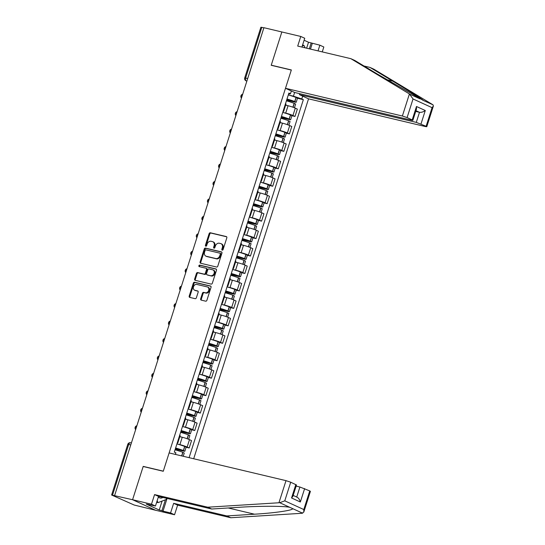 <?xml version="1.0" encoding="UTF-8"?>
<svg xmlns="http://www.w3.org/2000/svg" width="545" height="545" viewBox="0 0 545 545"><rect width="100%" height="100%" fill="white"/><g stroke="black" fill="none" stroke-linecap="round" stroke-linejoin="round"><path stroke-width="0.82" d="M222.231 250.155A0.811 0.634 -65.4 0 0 223.096 249.535L226.815 237.865A1.158 0.899 -65.4 0 0 226.284 236.557L210.356 232.783A1.158 0.899 -65.4 0 0 209.123 233.669L205.404 245.339A0.811 0.634 -65.4 0 0 206.637 245.632L207.12 244.119A3.706 2.889 -65.4 0 1 211.072 241.278L212.4 241.592A3.706 2.889 -65.4 0 1 212.822 241.735A3.706 2.889 -65.4 0 1 214.11 245.781L213.626 247.287A0.811 0.634 -65.4 0 0 214.866 247.58L215.35 246.074A3.706 2.889 -65.4 0 1 219.301 243.234L220.63 243.547A3.706 2.889 -65.4 0 1 221.045 243.69A3.706 2.889 -65.4 0 1 222.333 247.73L221.856 249.242A0.811 0.634 -65.4 0 0 222.231 250.155M200.662 298.803A1.158 0.899 -65.4 0 0 201.194 300.111L205.663 301.174A1.158 0.899 -65.4 0 0 206.896 300.281L211.031 287.331A1.158 0.899 -65.4 0 0 210.499 286.023L194.572 282.242A1.158 0.899 -65.4 0 0 193.339 283.134L189.204 296.085A1.158 0.899 -65.4 0 0 189.742 297.393L195.137 298.674A1.158 0.899 -65.4 0 0 196.37 297.788L198.142 292.243A1.158 0.899 -65.4 0 0 197.603 290.935L194.926 290.301A3.1 2.412 -65.4 0 1 194.579 290.178A3.1 2.412 -65.4 0 1 193.577 286.575A3.1 2.412 -65.4 0 1 196.806 284.429L207.284 286.915A3.1 2.412 -65.4 0 1 207.638 287.031A3.1 2.412 -65.4 0 1 208.633 290.635A3.1 2.412 -65.4 0 1 205.41 292.788L203.666 292.372A1.158 0.899 -65.4 0 0 202.427 293.258L200.662 298.803L201.33 299.11A1.158 0.899 -65.4 0 0 201.48 300.179M114.634 495.466L263.916 27.706L281.847 31.964L271.212 65.291L291.309 70.06L163.302 471.159L143.206 466.391L132.571 499.724L111.609 495.01L134.22 505.045L155.625 510.27L132.571 499.724L155.625 510.27L174.543 514.759L170.578 512.94L173.651 503.321L177.616 505.14L174.543 514.759M216.556 267.03A1.158 0.899 -65.4 0 0 217.796 266.137L221.931 253.187A1.158 0.899 -65.4 0 0 221.393 251.879L205.472 248.098A1.158 0.899 -65.4 0 0 204.239 248.99L200.104 261.941A1.158 0.899 -65.4 0 0 200.635 263.249L216.556 267.03M216.481 270.259L212.346 283.209A1.158 0.899 -65.4 0 1 211.113 284.102L195.185 280.321A1.158 0.899 -65.4 0 1 194.654 279.013L196.425 273.467A1.158 0.899 -65.4 0 1 197.658 272.582L204.116 274.115A1.158 0.899 -65.4 0 0 205.349 273.229L206.521 269.55A1.158 0.899 -65.4 0 0 205.99 268.242L199.266 266.648A0.811 0.634 -65.4 0 1 199.756 265.108L215.943 268.951A1.158 0.899 -65.4 0 1 216.481 270.259M193.679 458.754L308.545 98.836L425.427 126.563L426.783 126.713L426.115 126.283L416.285 122.38L419.5 112.311C421.326 112.549 423.254 111.95 425.291 110.519L421.006 123.947M247.703 78.514L244.719 77.921L260.892 27.25L261.798 27.352L245.625 78.024A2.357 1.458 103.3 0 0 246.258 80.871L246.858 81.151M263.875 27.843L261.798 27.352M283.155 111.057A5.423 0.518 17.7 0 1 283.611 111.446L285.968 104.061A5.423 0.518 -162.3 0 0 285.512 103.679M283.121 112.502L285.703 113.115A5.423 0.518 17.7 0 1 292.938 115.513L295.295 108.135A5.423 0.518 -162.3 0 0 288.06 105.737L285.621 105.158M295.295 108.135L297.345 109.068L294.988 116.453L291.916 115.724M283.611 111.446A5.423 0.518 17.7 0 1 283.012 111.493M292.938 115.513L294.988 116.453M277.582 128.511A5.423 0.518 17.7 0 1 278.039 128.892L280.396 121.515A5.423 0.518 -162.3 0 0 279.939 121.126M286.35 133.171L289.422 133.9L291.773 126.515L289.722 125.582A5.423 0.518 -162.3 0 0 282.487 123.184L280.048 122.605M278.039 128.892A5.423 0.518 17.7 0 1 277.446 128.947M277.548 129.955L280.13 130.568A5.423 0.518 17.7 0 1 287.372 132.96L289.422 133.9M272.016 145.958A5.423 0.518 17.7 0 1 272.473 146.346L274.83 138.961A5.423 0.518 -162.3 0 0 274.373 138.573M280.784 150.618L283.85 151.346L286.207 143.969L284.156 143.028A5.423 0.518 -162.3 0 0 276.921 140.63L274.482 140.051M272.473 146.346A5.423 0.518 17.7 0 1 271.88 146.394M271.982 147.402L274.564 148.015A5.423 0.518 17.7 0 1 281.799 150.413L283.85 151.346M266.451 163.405A5.423 0.518 17.7 0 1 266.907 163.793L269.257 156.408A5.423 0.518 -162.3 0 0 268.801 156.027M275.211 168.071L278.284 168.8L280.641 161.415L278.59 160.475A5.423 0.518 -162.3 0 0 271.349 158.077L268.91 157.505M266.907 163.793A5.423 0.518 17.7 0 1 266.307 163.841M266.416 164.849L268.992 165.462A5.423 0.518 17.7 0 1 276.233 167.86L278.284 168.8M260.878 180.858A5.423 0.518 17.7 0 1 261.334 181.24L263.691 173.862A5.423 0.518 -162.3 0 0 263.235 173.474M269.646 185.518L272.711 186.247L275.068 178.862L273.018 177.929A5.423 0.518 -162.3 0 0 265.783 175.531L263.344 174.952M261.334 181.24A5.423 0.518 17.7 0 1 260.742 181.287M260.844 182.303L263.426 182.909A5.423 0.518 17.7 0 1 270.661 185.307L272.711 186.247M255.312 198.305A5.423 0.518 17.7 0 1 255.769 198.687L258.126 191.309A5.423 0.518 -162.3 0 0 257.669 190.92M264.073 202.965L267.145 203.694L269.502 196.316L267.452 195.376A5.423 0.518 -162.3 0 0 260.21 192.978L257.778 192.399M255.769 198.687A5.423 0.518 17.7 0 1 255.169 198.741M255.278 199.749L257.86 200.362A5.423 0.518 17.7 0 1 265.095 202.76L267.145 203.694M249.739 215.752A5.423 0.518 17.7 0 1 250.196 216.14L252.553 208.755A5.423 0.518 -162.3 0 0 252.097 208.367M258.507 220.418L261.573 221.147L263.93 213.763L261.879 212.822A5.423 0.518 -162.3 0 0 254.644 210.424L252.206 209.845M250.196 216.14A5.423 0.518 17.7 0 1 249.603 216.188M249.705 217.196L252.287 217.809A5.423 0.518 17.7 0 1 259.529 220.207L261.573 221.147M244.174 233.199A5.423 0.518 17.7 0 1 244.63 233.587L246.987 226.202A5.423 0.518 -162.3 0 0 246.531 225.821M252.934 237.865L256.007 238.594L258.364 231.209L256.314 230.276A5.423 0.518 -162.3 0 0 249.079 227.878L246.64 227.299M244.63 233.587A5.423 0.518 17.7 0 1 244.031 233.635M244.14 234.643L246.722 235.256A5.423 0.518 17.7 0 1 253.956 237.654L256.007 238.594M238.601 250.652A5.423 0.518 17.7 0 1 239.064 251.034L241.415 243.656A5.423 0.518 -162.3 0 0 240.958 243.268M247.369 255.312L250.441 256.041L252.791 248.656L250.748 247.723A5.423 0.518 -162.3 0 0 243.506 245.325L241.067 244.746M239.064 251.034A5.423 0.518 17.7 0 1 238.465 251.088M238.574 252.097L241.149 252.71A5.423 0.518 17.7 0 1 248.391 255.101L250.441 256.041M233.035 268.099A5.423 0.518 17.7 0 1 233.492 268.487L235.849 261.103A5.423 0.518 -162.3 0 0 235.392 260.714M241.803 272.766L244.869 273.488L247.226 266.11L245.175 265.17A5.423 0.518 -162.3 0 0 237.94 262.772L235.501 262.193M233.492 268.487A5.423 0.518 17.7 0 1 232.899 268.535M233.001 269.543L235.583 270.156A5.423 0.518 17.7 0 1 242.818 272.555L244.869 273.488M227.469 285.546A5.423 0.518 17.7 0 1 227.926 285.934L230.283 278.55A5.423 0.518 -162.3 0 0 229.827 278.168M236.23 290.213L239.303 290.941L241.66 283.557L239.609 282.617A5.423 0.518 -162.3 0 0 232.368 280.225L229.929 279.646M227.926 285.934A5.423 0.518 17.7 0 1 227.326 285.982M227.435 286.99L230.017 287.603A5.423 0.518 17.7 0 1 237.252 290.001L239.303 290.941M221.897 303A5.423 0.518 17.7 0 1 222.353 303.381L224.71 296.003A5.423 0.518 -162.3 0 0 224.254 295.615M230.664 307.659L233.73 308.388L236.087 301.003L234.037 300.07A5.423 0.518 -162.3 0 0 226.802 297.672L224.363 297.093M222.353 303.381A5.423 0.518 17.7 0 1 221.761 303.436M221.863 304.444L224.445 305.05A5.423 0.518 17.7 0 1 231.679 307.448L233.73 308.388M216.331 320.446A5.423 0.518 17.7 0 1 216.787 320.828L219.145 313.45A5.423 0.518 -162.3 0 0 218.688 313.062M225.092 325.106L228.164 325.835L230.521 318.457L228.471 317.517A5.423 0.518 -162.3 0 0 221.236 315.119L218.797 314.54M216.787 320.828A5.423 0.518 17.7 0 1 216.188 320.882M216.297 321.891L218.879 322.504A5.423 0.518 17.7 0 1 226.114 324.902L228.164 325.835M210.758 337.893A5.423 0.518 17.7 0 1 211.222 338.281L213.572 330.897A5.423 0.518 -162.3 0 0 213.115 330.515M219.526 342.56L222.598 343.289L224.949 335.904L222.898 334.964A5.423 0.518 -162.3 0 0 215.663 332.566L213.224 331.987M211.222 338.281A5.423 0.518 17.7 0 1 210.622 338.329M210.724 339.337L213.306 339.951A5.423 0.518 17.7 0 1 220.548 342.349L222.598 343.289M205.192 355.34A5.423 0.518 17.7 0 1 205.649 355.728L208.006 348.344A5.423 0.518 -162.3 0 0 207.55 347.962M213.96 360.007L217.026 360.736L219.383 353.351L217.332 352.417A5.423 0.518 -162.3 0 0 210.097 350.019L207.659 349.44M205.649 355.728A5.423 0.518 17.7 0 1 205.056 355.776M205.158 356.784L207.74 357.397A5.423 0.518 17.7 0 1 214.975 359.795L217.026 360.736M199.627 372.794A5.423 0.518 17.7 0 1 200.083 373.175L202.44 365.797A5.423 0.518 -162.3 0 0 201.977 365.409M208.388 377.453L211.46 378.182L213.817 370.804L211.767 369.864A5.423 0.518 -162.3 0 0 204.525 367.466L202.086 366.887M200.083 373.175A5.423 0.518 17.7 0 1 199.484 373.23M199.593 374.238L202.175 374.851A5.423 0.518 17.7 0 1 209.409 377.249L211.46 378.182M194.054 390.24A5.423 0.518 17.7 0 1 194.511 390.629L196.868 383.244A5.423 0.518 -162.3 0 0 196.411 382.856M202.822 394.907L205.887 395.629L208.245 388.251L206.194 387.311A5.423 0.518 -162.3 0 0 198.959 384.913L196.52 384.334M194.511 390.629A5.423 0.518 17.7 0 1 193.918 390.676M194.02 391.685L196.602 392.298A5.423 0.518 17.7 0 1 203.837 394.696L205.887 395.629M188.488 407.687A5.423 0.518 17.7 0 1 188.945 408.076L191.302 400.691A5.423 0.518 -162.3 0 0 190.845 400.309M197.249 412.354L200.322 413.083L202.679 405.698L200.628 404.758A5.423 0.518 -162.3 0 0 193.393 402.367L190.954 401.788M188.945 408.076A5.423 0.518 17.7 0 1 188.345 408.123M188.454 409.131L191.036 409.745A5.423 0.518 17.7 0 1 198.271 412.143L200.322 413.083M182.916 425.141A5.423 0.518 17.7 0 1 183.372 425.522L185.729 418.144A5.423 0.518 -162.3 0 0 185.273 417.756M191.683 429.801L194.756 430.53L197.106 423.145L195.055 422.212A5.423 0.518 -162.3 0 0 187.821 419.814L185.382 419.234M183.372 425.522A5.423 0.518 17.7 0 1 182.779 425.577M182.882 426.585L185.464 427.191A5.423 0.518 17.7 0 1 192.705 429.589L194.756 430.53M177.35 442.588A5.423 0.518 17.7 0 1 177.806 442.976L180.163 435.591A5.423 0.518 -162.3 0 0 179.707 435.203M186.118 447.247L189.183 447.976L191.54 440.598L189.49 439.658A5.423 0.518 -162.3 0 0 182.255 437.26L179.816 436.681M177.806 442.976A5.423 0.518 17.7 0 1 177.214 443.024M177.316 444.032L179.898 444.645A5.423 0.518 17.7 0 1 187.133 447.043L189.183 447.976M175.388 454.414L175.892 452.82L174.311 452.098L288.898 93.059L290.478 93.781L288.564 94.108M288.687 95.055L293.435 96.179L294.62 92.466M302.666 96.145L301.773 98.945L293.435 96.179M189.095 457.664L303.347 99.667L301.773 98.945M290.478 93.781L291.371 90.981M143.206 466.391L143.751 466.643M178.842 455.232L175.388 454.401M297.488 98.277L303.347 99.667M222.537 250.135A0.811 0.634 -65.4 0 1 222.523 249.549L223.007 248.036A3.706 2.889 -65.4 0 0 221.72 243.997L221.045 243.69M212.822 241.735L213.49 242.048A3.706 2.889 -65.4 0 1 214.784 246.088L214.301 247.594A0.811 0.634 -65.4 0 0 214.308 248.186M226.666 236.803L211.031 233.09A1.158 0.899 -65.4 0 0 209.798 233.982L206.071 245.645A0.811 0.634 -65.4 0 0 206.085 246.238M221.781 252.117L206.146 248.404A1.158 0.899 -65.4 0 0 204.906 249.297L200.771 262.247A1.158 0.899 -65.4 0 0 200.921 263.317M220.303 254.099A0.811 0.634 -65.4 0 0 219.928 253.18L205.956 249.869A0.811 0.634 -65.4 0 0 205.09 250.489L204.579 252.083A3.706 2.889 -65.4 0 0 205.874 256.123A3.706 2.889 -65.4 0 0 206.289 256.266L215.84 258.534A3.706 2.889 -65.4 0 0 219.798 255.687L220.303 254.099L220.977 254.406A0.811 0.634 -65.4 0 0 220.602 253.486L220.105 253.262M205.874 256.123L206.541 256.429A3.706 2.889 -65.4 0 0 206.964 256.572L206.289 256.266M220.977 254.406L220.466 256A3.706 2.889 -65.4 0 1 216.515 258.841L206.964 256.572M206.664 268.549A1.158 0.899 -65.4 0 1 207.195 269.857L206.024 273.536A1.158 0.899 -65.4 0 1 204.784 274.421L198.332 272.888A1.158 0.899 -65.4 0 0 197.092 273.781L195.328 279.319A1.158 0.899 -65.4 0 0 195.478 280.389M216.331 269.189L200.431 265.415A0.811 0.634 -65.4 0 0 199.627 266.73M210.813 275.702A3.1 2.412 -65.4 0 0 214.042 273.549A3.1 2.412 -65.4 0 0 213.041 269.952A3.1 2.412 -65.4 0 0 212.693 269.829L208.994 268.951A1.158 0.899 -65.4 0 0 207.761 269.843L206.589 273.522A1.158 0.899 -65.4 0 0 207.12 274.83L211.487 276.008A3.1 2.412 -65.4 0 0 214.71 273.856A3.1 2.412 -65.4 0 0 213.715 270.259L213.041 269.952M207.543 275.021A1.158 0.899 -65.4 0 0 207.795 275.136L207.12 274.83M211.487 276.008L207.795 275.136M207.638 287.031L208.306 287.338A3.1 2.412 -65.4 0 1 209.307 290.941A3.1 2.412 -65.4 0 1 206.085 293.094L204.334 292.679A1.158 0.899 -65.4 0 0 203.101 293.564L201.33 299.11M194.579 290.178L195.253 290.485A3.1 2.412 -65.4 0 0 195.601 290.608L194.926 290.301M197.992 291.173L195.601 290.608M210.881 286.261L195.246 282.548A1.158 0.899 -65.4 0 0 194.013 283.441L189.878 296.391A1.158 0.899 -65.4 0 0 190.028 297.461M286.942 99.183A7.432 0.715 17.7 0 1 293.959 101.431L286.69 99.973M286.425 100.818A8.965 0.858 17.7 0 1 294.157 103.332L295.635 104.075L294.457 107.774M286.636 100.151L295.07 102.153L296.208 102.283L294.729 101.54A8.965 0.858 -162.3 0 0 286.99 99.027M288.298 94.946A8.965 0.858 17.7 0 1 296.03 97.46L297.509 98.202L296.208 102.283M285.655 105.049A8.965 0.858 17.7 0 1 287.651 105.641M409.418 93.938L413.035 98.958L407.095 117.584L402.373 116.017L409.418 93.938L350.871 58.683L297.706 46.073L300.772 36.454L281.847 31.964L271.247 65.182L291.343 69.951L285.491 88.29L402.373 116.017M350.871 58.683L354.836 60.495L377.583 74.195L422.995 100.232C424.139 100.45 409.07 90.933 392.707 81.11L369.96 67.41L363.965 65.993M300.772 36.454L304.737 38.266L301.93 47.074M308.545 98.836L299.403 94.653L416.285 122.38M306.624 48.185L308.511 42.251L304.11 40.241M308.511 42.251L319.861 45.18L323.825 46.993L322.265 51.898M318.042 50.896L319.861 45.18M426.115 126.283L432.056 107.658L433.391 106.002L432.996 104.81L373.925 69.229L369.96 67.41M285.491 88.29L294.634 92.473L411.516 120.2L412.865 120.35L412.197 119.92L407.095 117.584M299.716 93.679L299.403 94.653M271.791 65.434L271.247 65.182M415.719 111.418L419.5 112.311L415.951 110.689M312.292 43.389L310.473 49.098M422.77 100.212L432.996 104.81M309.322 48.825L311.215 42.892M412.197 119.92L416.482 106.493L416.482 109.014L412.865 120.35M173.651 503.321L226.822 515.938L230.787 517.75L302.012 513.274L303.803 512.062L303.797 509.541L309.744 490.916L310.412 491.352L303.803 512.062M226.822 515.938L254.495 514.201C274.36 513.056 293.346 510.29 292.658 508.628L289.729 507.293C283.87 505.958 258.814 505.951 239.371 507.279L211.698 509.016L158.527 496.406L155.461 506.026L146.258 504.084L159.235 510.018L161.933 510.658L165.401 499.806M230.787 517.75L177.616 505.14M290.723 482.216L284.776 500.841L279.728 502.715L207.734 507.204L154.562 494.594L151.49 504.214L132.571 499.724L143.172 466.506L163.268 471.268L169.12 452.929L286.002 480.649L290.723 482.216L296.5 484.989L292.883 496.318L291.548 497.973L295.833 484.553M151.49 504.214L155.461 506.026M167.07 498.43L163.01 511.149L170.578 512.94M163.01 511.149L161.933 510.658M154.562 494.594L158.527 496.406M207.734 507.204L211.698 509.016M296.712 497.04L299.913 487.019L309.744 490.916M299.913 487.019L296.133 486.12M159.235 510.018L162.083 501.08M304.635 488.579L300.35 502C299.607 499.383 298.394 497.742 296.705 497.081M302.25 46.059L303.953 45.405L305.146 47.837M302.57 45.072L303.953 45.405M158.37 496.911A7.664 4.748 103.3 0 0 159.562 497.837A7.664 4.748 103.3 0 0 162.88 497.442M166.607 498.321L166.239 499.479L158.03 502.64L157.13 500.794M156.64 502.313L158.03 502.64M281.377 116.637A7.432 0.715 17.7 0 1 288.394 118.878L281.125 117.42M280.852 118.265A8.965 0.858 17.7 0 1 288.591 120.779L290.069 121.521L288.884 125.221M281.063 117.604L289.497 119.6L290.642 119.73L289.163 118.994A8.965 0.858 -162.3 0 0 281.424 116.48M282.726 112.393A8.965 0.858 17.7 0 1 290.465 114.906L291.943 115.649L290.642 119.73M280.082 122.496A8.965 0.858 17.7 0 1 282.085 123.088M275.804 134.084A7.432 0.715 17.7 0 1 282.821 136.325L275.552 134.874M275.286 135.719A8.965 0.858 17.7 0 1 283.019 138.232L284.497 138.968L283.318 142.674M275.498 135.051L283.931 137.047L285.069 137.177L283.591 136.441A8.965 0.858 -162.3 0 0 275.859 133.927M277.16 129.846A8.965 0.858 17.7 0 1 284.892 132.36L286.37 133.096L285.069 137.177M274.517 139.949A8.965 0.858 17.7 0 1 276.519 140.535M270.238 151.53A7.432 0.715 17.7 0 1 277.255 153.779L269.986 152.321M269.714 153.165A8.965 0.858 17.7 0 1 277.453 155.679L278.931 156.415L277.752 160.121M269.932 152.498L278.359 154.501L279.503 154.63L278.025 153.888A8.965 0.858 -162.3 0 0 270.286 151.374M271.587 147.293A8.965 0.858 17.7 0 1 279.326 149.807L280.804 150.543L279.503 154.63M268.944 157.396A8.965 0.858 17.7 0 1 270.947 157.982M264.666 168.984A7.432 0.715 17.7 0 1 271.683 171.225L264.42 169.767M264.148 170.612A8.965 0.858 17.7 0 1 271.88 173.126L273.365 173.869L272.18 177.568M264.359 169.945L272.793 171.948L273.931 172.077L272.452 171.334A8.965 0.858 -162.3 0 0 264.72 168.827M266.021 164.74A8.965 0.858 17.7 0 1 273.76 167.254L275.239 167.996L273.931 172.077M263.378 174.843A8.965 0.858 17.7 0 1 265.381 175.435M259.1 186.431A7.432 0.715 17.7 0 1 266.117 188.672L258.848 187.214M258.575 188.066A8.965 0.858 17.7 0 1 266.314 190.573L267.793 191.315L266.614 195.015M258.793 187.398L267.227 189.394L268.365 189.524L266.887 188.788A8.965 0.858 -162.3 0 0 259.147 186.274M260.456 182.194A8.965 0.858 17.7 0 1 268.188 184.701L269.666 185.443L268.365 189.524M257.805 192.296A8.965 0.858 17.7 0 1 259.808 192.882M253.534 203.878A7.432 0.715 17.7 0 1 260.544 206.126L253.282 204.668M253.009 205.513A8.965 0.858 17.7 0 1 260.748 208.027L262.227 208.762L261.041 212.468M253.221 204.845L261.654 206.848L262.799 206.977L261.321 206.235A8.965 0.858 -162.3 0 0 253.582 203.721M254.883 199.64A8.965 0.858 17.7 0 1 262.622 202.154L264.1 202.89L262.799 206.977M252.24 209.743A8.965 0.858 17.7 0 1 254.243 210.329M247.961 221.325A7.432 0.715 17.7 0 1 254.978 223.573L247.709 222.115M247.444 222.959A8.965 0.858 17.7 0 1 255.176 225.473L256.654 226.216L255.476 229.915M247.655 222.292L256.089 224.295L257.226 224.424L255.748 223.682A8.965 0.858 -162.3 0 0 248.009 221.168M249.317 217.087A8.965 0.858 17.7 0 1 257.049 219.601L258.528 220.344L257.226 224.424M246.674 227.19A8.965 0.858 17.7 0 1 248.67 227.783M242.396 238.778A7.432 0.715 17.7 0 1 249.412 241.019L242.144 239.562M241.871 240.406A8.965 0.858 17.7 0 1 249.61 242.92L251.088 243.663L249.903 247.362M242.082 239.746L250.516 241.742L251.661 241.871L250.182 241.135A8.965 0.858 -162.3 0 0 242.443 238.621M243.744 234.541A8.965 0.858 17.7 0 1 251.483 237.048L252.962 237.79L251.661 241.871M241.101 244.637A8.965 0.858 17.7 0 1 243.104 245.23M236.823 256.225A7.432 0.715 17.7 0 1 243.84 258.466L236.571 257.015M236.305 257.86A8.965 0.858 17.7 0 1 244.037 260.374L245.516 261.109L244.337 264.816M236.516 257.192L244.95 259.188L246.088 259.318L244.61 258.582A8.965 0.858 -162.3 0 0 236.877 256.068M238.179 251.988A8.965 0.858 17.7 0 1 245.918 254.501L247.396 255.237L246.088 259.318M235.535 262.091A8.965 0.858 17.7 0 1 237.538 262.676M231.257 273.672A7.432 0.715 17.7 0 1 238.274 275.92L231.005 274.462M230.733 275.307A8.965 0.858 17.7 0 1 238.472 277.821L239.95 278.556L238.771 282.262M230.951 274.639L239.384 276.642L240.522 276.771L239.044 276.029A8.965 0.858 -162.3 0 0 231.305 273.515M232.606 269.434A8.965 0.858 17.7 0 1 240.345 271.948L241.823 272.684L240.522 276.771M229.963 279.537A8.965 0.858 17.7 0 1 231.966 280.123M225.684 291.125A7.432 0.715 17.7 0 1 232.701 293.367L225.439 291.909M225.167 292.754A8.965 0.858 17.7 0 1 232.906 295.267L234.384 296.01L233.199 299.709M225.378 292.086L233.812 294.089L234.95 294.218L233.471 293.476A8.965 0.858 -162.3 0 0 225.739 290.969M227.04 286.881A8.965 0.858 17.7 0 1 234.779 289.395L236.258 290.138L234.95 294.218M224.397 296.984A8.965 0.858 17.7 0 1 226.4 297.577M220.119 308.572A7.432 0.715 17.7 0 1 227.136 310.814L219.867 309.356M219.601 310.207A8.965 0.858 17.7 0 1 227.333 312.714L228.811 313.457L227.633 317.156M219.812 309.54L228.246 311.536L229.384 311.665L227.905 310.929A8.965 0.858 -162.3 0 0 220.166 308.416M221.474 304.335A8.965 0.858 17.7 0 1 229.207 306.842L230.685 307.584L229.384 311.665M218.831 314.438A8.965 0.858 17.7 0 1 220.827 315.024M214.553 326.019A7.432 0.715 17.7 0 1 221.57 328.267L214.301 326.809M214.028 327.654A8.965 0.858 17.7 0 1 221.767 330.168L223.246 330.904L222.06 334.61M214.24 326.986L222.673 328.989L223.818 329.119L222.34 328.376A8.965 0.858 -162.3 0 0 214.601 325.862M215.902 321.782A8.965 0.858 17.7 0 1 223.641 324.295L225.119 325.031L223.818 329.119M213.259 331.885A8.965 0.858 17.7 0 1 215.261 332.47M208.98 343.473A7.432 0.715 17.7 0 1 215.997 345.714L208.728 344.256M208.463 345.101A8.965 0.858 17.7 0 1 216.195 347.615L217.673 348.357L216.494 352.056M208.674 344.433L217.108 346.436L218.245 346.566L216.767 345.823A8.965 0.858 -162.3 0 0 209.035 343.316M210.336 339.228A8.965 0.858 17.7 0 1 218.068 341.742L219.553 342.485L218.245 346.566M207.693 349.331A8.965 0.858 17.7 0 1 209.696 349.924M203.414 360.919A7.432 0.715 17.7 0 1 210.431 363.161L203.162 361.703M202.89 362.554A8.965 0.858 17.7 0 1 210.629 365.061L212.107 365.804L210.929 369.503M203.108 361.887L211.535 363.883L212.679 364.012L211.201 363.277A8.965 0.858 -162.3 0 0 203.462 360.763M204.763 356.682A8.965 0.858 17.7 0 1 212.502 359.189L213.981 359.932L212.679 364.012M202.12 366.778A8.965 0.858 17.7 0 1 204.123 367.371M197.842 378.366A7.432 0.715 17.7 0 1 204.859 380.608L197.597 379.156M197.324 380.001A8.965 0.858 17.7 0 1 205.063 382.515L206.541 383.251L205.356 386.957M197.535 379.334L205.969 381.337L207.107 381.459L205.629 380.723A8.965 0.858 -162.3 0 0 197.896 378.21M199.197 374.129A8.965 0.858 17.7 0 1 206.936 376.643L208.415 377.378L207.107 381.459M196.554 384.232A8.965 0.858 17.7 0 1 198.557 384.818M192.276 395.813A7.432 0.715 17.7 0 1 199.293 398.061L192.024 396.603M191.758 397.448A8.965 0.858 17.7 0 1 199.49 399.962L200.969 400.698L199.79 404.404M191.969 396.78L200.403 398.783L201.541 398.913L200.063 398.17A8.965 0.858 -162.3 0 0 192.324 395.656M193.632 391.576A8.965 0.858 17.7 0 1 201.364 394.09L202.842 394.825L201.541 398.913M190.988 401.679A8.965 0.858 17.7 0 1 192.984 402.271M186.71 413.267A7.432 0.715 17.7 0 1 193.727 415.508L186.458 414.05M186.186 414.895A8.965 0.858 17.7 0 1 193.925 417.409L195.403 418.151L194.218 421.85M186.397 414.227L194.831 416.23L195.975 416.36L194.497 415.617A8.965 0.858 -162.3 0 0 186.758 413.11M188.059 409.022A8.965 0.858 17.7 0 1 195.798 411.536L197.276 412.279L195.975 416.36M185.416 419.125A8.965 0.858 17.7 0 1 187.419 419.718M181.138 430.714A7.432 0.715 17.7 0 1 188.154 432.955L180.886 431.497M180.62 432.349A8.965 0.858 17.7 0 1 188.352 434.856L189.83 435.598L188.652 439.297M180.831 431.681L189.265 433.677L190.403 433.806L188.924 433.071A8.965 0.858 -162.3 0 0 181.192 430.557M182.493 426.476A8.965 0.858 17.7 0 1 190.225 428.983L191.704 429.726L190.403 433.806M179.85 436.579A8.965 0.858 17.7 0 1 181.853 437.165M175.572 448.16A7.432 0.715 17.7 0 1 182.589 450.408L175.32 448.951M175.047 449.795A8.965 0.858 17.7 0 1 182.786 452.309L184.265 453.045L183.236 456.274M175.265 449.128L183.692 451.131L184.837 451.26L183.358 450.517A8.965 0.858 -162.3 0 0 175.619 448.004M176.921 443.923A8.965 0.858 17.7 0 1 184.66 446.437L186.138 447.173L184.837 451.26M175.408 454.353A8.965 0.858 17.7 0 1 176.28 454.612M246.899 81.028L246.258 80.871A2.357 1.839 -65.4 0 1 245.986 80.783L246.851 81.178M192.705 429.589L195.055 422.212M198.271 412.143L200.628 404.758M203.837 394.696L206.194 387.311M209.409 377.249L211.767 369.864M214.975 359.795L217.332 352.417M220.548 342.349L222.898 334.964M226.114 324.902L228.471 317.517M231.679 307.448L234.037 300.07M237.252 290.001L239.609 282.617M242.818 272.555L245.175 265.17M248.391 255.101L250.748 247.723M253.956 237.654L256.314 230.276M259.529 220.207L261.879 212.822M265.095 202.76L267.452 195.376M270.661 185.307L273.018 177.929M276.233 167.86L278.59 160.475M281.799 150.413L284.156 143.028M287.372 132.96L289.722 125.582M187.133 447.043L189.49 439.658M179.898 444.645L182.255 437.26M185.464 427.191L187.821 419.814M191.036 409.745L193.393 402.367M196.602 392.298L198.959 384.913M202.175 374.851L204.525 367.466M207.74 357.397L210.097 350.019M213.306 339.951L215.663 332.566M218.879 322.504L221.236 315.119M224.445 305.05L226.802 297.672M230.017 287.603L232.368 280.225M235.583 270.156L237.94 262.772M241.149 252.71L243.506 245.325M246.722 235.256L249.079 227.878M252.287 217.809L254.644 210.424M257.86 200.362L260.21 192.978M263.426 182.909L265.783 175.531M268.992 165.462L271.349 158.077M274.564 148.015L276.921 140.63M280.13 130.568L282.487 123.184M285.703 113.115L288.06 105.737M242.539 94.694A2.357 1.458 103.3 0 0 241.694 97.337M236.966 112.147A2.357 1.458 103.3 0 0 236.128 114.784M231.4 129.594A2.357 1.458 103.3 0 0 230.555 132.231M225.834 147.041A2.357 1.458 103.3 0 0 224.99 149.677M220.262 164.495A2.357 1.458 103.3 0 0 219.424 167.131M214.696 181.941A2.357 1.458 103.3 0 0 213.851 184.578M209.123 199.388A2.357 1.458 103.3 0 0 208.285 202.025M203.558 216.835A2.357 1.458 103.3 0 0 202.713 219.478M197.992 234.289A2.357 1.458 103.3 0 0 197.147 236.925M192.419 251.736A2.357 1.458 103.3 0 0 191.581 254.372M186.853 269.182A2.357 1.458 103.3 0 0 186.009 271.819M181.281 286.636A2.357 1.458 103.3 0 0 180.443 289.272M175.715 304.083A2.357 1.458 103.3 0 0 174.87 306.719M170.149 321.53A2.357 1.458 103.3 0 0 169.304 324.166M164.576 338.983A2.357 1.458 103.3 0 0 163.738 341.62M159.011 356.43A2.357 1.458 103.3 0 0 158.166 359.066M153.438 373.877A2.357 1.458 103.3 0 0 152.6 376.513M147.872 391.324A2.357 1.458 103.3 0 0 147.027 393.967M142.299 408.777A2.357 1.458 103.3 0 0 141.462 411.414M136.734 426.224A2.357 1.458 103.3 0 0 135.889 428.861M130.759 444.938L128.681 444.447L112.515 495.112M130.739 442.826A2.357 1.458 103.3 0 0 130.575 442.765A2.357 1.458 103.3 0 0 128.681 444.447L127.782 444.345L111.609 495.01M223.007 248.036L222.333 247.73M214.301 247.594L213.626 247.287M214.784 246.088L214.11 245.781M206.071 245.645L205.404 245.339M209.798 233.982L209.123 233.669M211.031 233.09L210.356 232.783M222.523 249.549L221.856 249.242M200.771 262.247L200.104 261.941M204.906 249.297L204.239 248.99M206.146 248.404L205.472 248.098M216.515 258.841L215.84 258.534M220.466 256L219.798 255.687M195.328 279.319L194.654 279.013M197.092 273.781L196.425 273.467M198.332 272.888L197.658 272.582M204.784 274.421L204.116 274.115M206.024 273.536L205.349 273.229M207.195 269.857L206.521 269.55M200.431 265.415L199.756 265.108M203.101 293.564L202.427 293.258M204.334 292.679L203.666 292.372M206.085 293.094L205.41 292.788M189.878 296.391L189.204 296.085M194.013 283.441L193.339 283.134M195.246 282.548L194.572 282.242M293.06 107.249L294.293 103.386M294.865 101.595L296.167 97.514M294.729 101.54L296.03 97.46M292.924 107.195L294.157 103.332M410.058 94.319L420.066 98.89M432.056 107.658L413.035 98.958M416.482 106.493L425.291 110.519M386.8 79.706L392.707 81.11M302.659 513.206L292.658 508.628M289.729 507.293L279.728 502.715M284.776 500.841L303.797 509.541M300.35 502L291.548 497.973M278.958 502.728L286.002 480.649M228.266 507.981L254.495 514.201M287.494 124.696L288.727 120.833M289.3 119.042L290.601 114.961M289.163 118.994L290.465 114.906M287.358 124.648L288.591 120.779M281.928 142.143L283.155 138.28M283.727 136.495L285.035 132.408M283.591 136.441L284.892 132.36M281.785 142.095L283.019 138.232M276.356 159.59L277.589 155.727M278.161 153.942L279.462 149.861M278.025 153.888L279.326 149.807M276.22 159.542L277.453 155.679M270.79 177.043L272.023 173.181M272.589 171.389L273.897 167.308M272.452 171.334L273.76 167.254M270.647 176.989L271.88 173.126M265.217 194.49L266.451 190.627M267.023 188.836L268.324 184.755M266.887 188.788L268.188 184.701M265.081 194.442L266.314 190.573M259.652 211.937L260.885 208.074M261.457 206.289L262.758 202.202M261.321 206.235L262.622 202.154M259.515 211.889L260.748 208.027M254.079 229.391L255.312 225.528M255.884 223.736L257.185 219.655M255.748 223.682L257.049 219.601M253.943 229.336L255.176 225.473M248.513 246.837L249.746 242.975M250.319 241.183L251.62 237.102M250.182 241.135L251.483 237.048M248.377 246.79L249.61 242.92M242.947 264.284L244.18 260.421M244.746 258.637L246.054 254.549M244.61 258.582L245.918 254.501M242.804 264.236L244.037 260.374M237.375 281.731L238.608 277.875M239.18 276.083L240.481 272.003M239.044 276.029L240.345 271.948M237.239 281.683L238.472 277.821M231.809 299.185L233.042 295.322M233.614 293.53L234.915 289.45M233.471 293.476L234.779 289.395M231.673 299.137L232.906 295.267M226.236 316.631L227.469 312.769M228.042 310.977L229.343 306.896M227.905 310.929L229.207 306.842M226.1 316.584L227.333 312.714M220.671 334.078L221.904 330.216M222.476 328.431L223.777 324.343M222.34 328.376L223.641 324.295M220.534 334.031L221.767 330.168M215.105 351.532L216.338 347.669M216.903 345.877L218.211 341.797M216.767 345.823L218.068 341.742M214.962 351.477L216.195 347.615M209.532 368.979L210.765 365.116M211.337 363.324L212.639 359.244M211.201 363.277L212.502 359.189M209.396 368.931L210.629 365.061M203.966 386.425L205.199 382.563M205.772 380.778L207.073 376.69M205.629 380.723L206.936 376.643M203.823 386.378L205.063 382.515M198.394 403.872L199.627 400.016M200.199 398.225L201.5 394.144M200.063 398.17L201.364 394.09M198.257 403.825L199.49 399.962M192.828 421.326L194.061 417.463M194.633 415.671L195.934 411.591M194.497 415.617L195.798 411.536M192.692 421.278L193.925 417.409M187.262 438.773L188.488 434.91M189.06 433.118L190.369 429.038M188.924 433.071L190.225 428.983M187.119 438.725L188.352 434.856M181.785 455.933L182.922 452.357M183.495 450.572L184.796 446.484M183.358 450.517L184.66 446.437M181.642 455.899L182.786 452.309M242.695 94.21A2.357 2.357 0 0 0 241.455 98.093M237.123 111.657A2.357 2.357 0 0 0 235.883 115.547M231.557 129.104A2.357 2.357 0 0 0 230.317 132.994M225.984 146.557A2.357 2.357 0 0 0 224.744 150.44M220.418 164.004A2.357 2.357 0 0 0 219.179 167.887M214.853 181.451A2.357 2.357 0 0 0 213.613 185.341M209.28 198.905A2.357 2.357 0 0 0 208.04 202.788M203.714 216.351A2.357 2.357 0 0 0 202.474 220.234M198.142 233.798A2.357 2.357 0 0 0 196.902 237.688M192.576 251.245A2.357 2.357 0 0 0 191.336 255.135M187.01 268.699A2.357 2.357 0 0 0 185.77 272.582M181.437 286.145A2.357 2.357 0 0 0 180.197 290.029M175.872 303.592A2.357 2.357 0 0 0 174.632 307.482M170.299 321.046A2.357 2.357 0 0 0 169.059 324.929M164.733 338.493A2.357 2.357 0 0 0 163.493 342.376M159.167 355.94A2.357 2.357 0 0 0 157.921 359.829M153.595 373.386A2.357 2.357 0 0 0 152.355 377.276M148.029 390.84A2.357 2.357 0 0 0 146.789 394.723M142.456 408.287A2.357 2.357 0 0 0 141.216 412.17M136.89 425.734A2.357 2.357 0 0 0 135.65 429.623M131.393 442.962L130.575 442.765A2.357 2.357 0 0 0 127.782 444.345M244.719 77.921A2.357 2.357 0 0 0 245.986 80.783M220.691 253.52L220.023 253.214M206.793 268.59L206.119 268.283M207.665 275.089L206.991 274.782M433.391 106.002L426.783 126.713M297.127 497.231L293.169 495.419"/></g></svg>
